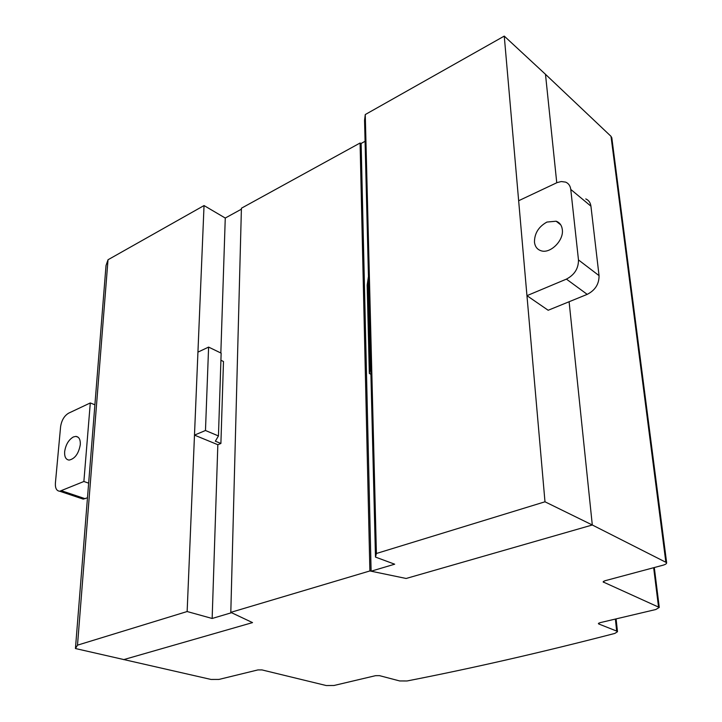 <?xml version="1.0" encoding="UTF-8"?>
<svg xmlns="http://www.w3.org/2000/svg" width="722" height="722" viewBox="0 0 722 722"><rect width="100%" height="100%" fill="white"/><g stroke="black" fill="none" stroke-linecap="round" stroke-linejoin="round"><path stroke-width="1.08" d="M73.409 436.936L75.891 436.395C79.059 436.819 80.53 439.581 80.295 444.698C78.635 453.678 74.917 458.804 69.122 460.085C65.864 459.679 64.375 456.873 64.646 451.683C65.72 444.662 68.635 439.743 73.409 436.936M90.295 402.948L68.617 413.174C64.258 415.818 61.578 420.339 60.594 426.72L55.395 483.144C55.125 488.207 56.569 490.906 59.727 491.24L83.878 481.493L90.295 402.948L94.898 404.807M83.878 481.493L88.644 483.153M87.47 497.783L83.238 499.119L80.999 498.37M370.693 365.576L368.464 276.427L367.164 285.055L369.321 373.445L370.693 365.576M370.909 374.276L369.321 373.445M205.472 430.502L218.45 435.935L221.149 353.148L208.604 347.092L197.936 352.128L194.48 435.113L205.472 430.502L208.604 347.092M218.45 435.935L215.364 441.187L220.896 443.47L217.836 444.716L194.48 435.113M220.896 443.47L223.486 361.496L220.923 360.269M376.406 553.494L544.984 501.79L504.254 36.1L365.26 114.554L364.556 120.403L375.485 557.086L376.406 553.494L365.26 114.554M544.984 501.79L592.302 524.993L406.134 578.475L371.108 571.201L394.681 564.198L375.485 557.086M365.079 141.295L361.126 143.461L360.079 143.01L241.419 208.216L230.805 612.355L369.881 570.949L360.079 143.01M371.108 571.201L361.126 143.461M369.881 570.949L406.134 578.475L592.302 524.993L569.107 301.742L592.302 524.993L666.632 562.664C666.785 563.62 665.558 564.478 662.931 565.227L604.765 580.804L603.123 581.941L659.267 607.419L655.82 609.512L599.928 622.707L598.376 623.646L598.8 623.988L616.678 631.073L617.49 631.714L614.855 633.42C541.933 652.318 472.657 668.175 407.027 680.972L399.663 680.945L379.492 675.648L375.548 675.675L333.997 685.485L326.236 685.539L261.933 669.908L257.88 669.926L218.992 679.42L211.023 679.447L75.44 648.527L106.017 265.525L108.02 259.758L204.037 205.562L225.264 218.044L241.392 209.19M611.85 138.073L611.011 136.332L545.489 74.312L556.752 182.756L545.489 74.312L504.254 36.1M75.44 648.527L77.498 645.161L187.142 611.534L212.151 618.474L231.545 612.707L252.529 622.608L123.624 659.637L252.529 622.608L230.805 612.355M212.151 618.474L217.836 444.716M220.842 353.004L225.264 218.044M187.142 611.534L204.037 205.562M77.498 645.161L108.02 259.758M534.461 242.06C534.984 246.563 537.168 249.46 541.013 250.742C550.173 254.09 563.963 240.525 562.321 229.632C561.77 225.345 559.712 222.538 556.139 221.212L546.933 222.06C538.657 226.672 534.497 233.332 534.461 242.06M526.952 295.668L518.649 200.734L557.131 182.594L561.256 181.538L565.615 182.115C568.575 183.37 570.29 185.798 570.768 189.426L578.475 259.929C578.53 268.467 574.513 274.856 566.418 279.116L526.952 295.668L548.169 310.261L587.212 294.368C595.208 290.262 599.152 284.017 599.043 275.623L590.93 206.167C590.434 202.602 588.71 200.184 585.759 198.92M61.668 490.816L85.187 498.712M370.287 367.904L368.076 278.99M616.678 631.073L615.379 619.061M598.8 623.988L598.718 623.149M658.509 606.76L653.654 567.709M603.592 582.347L603.484 581.336M665.81 561.878L611.011 136.332M566.418 279.116L587.212 294.368M578.475 259.929L599.043 275.623M570.768 189.426L590.93 206.167M78.166 437.252L75.891 436.395M83.238 499.119L59.727 491.24M617.49 631.714L616.092 618.889M659.267 607.419L654.303 567.537M666.632 562.664L611.796 137.658M556.139 221.212L560.714 224.813"/></g></svg>
